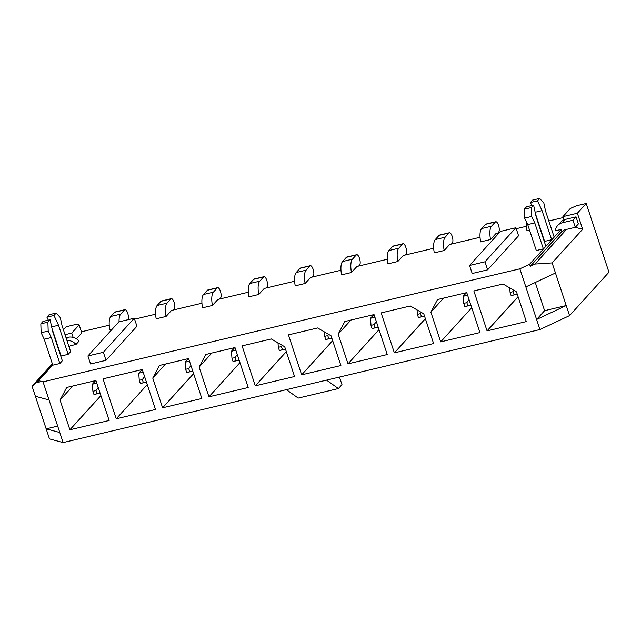<?xml version="1.0" encoding="UTF-8"?>
<svg xmlns="http://www.w3.org/2000/svg" width="641" height="641" viewBox="0 0 641 641"><rect width="100%" height="100%" fill="white"/><g stroke="black" fill="none" stroke-linecap="round" stroke-linejoin="round"><path stroke-width="0.96" d="M563.223 217.555L548.832 220.969M529.594 230.263L526.998 230.88A14.951 5.32 -103.3 0 1 526.461 221.946M526.397 226.289L516.229 228.701M499.267 232.723L496.006 233.492L490.533 239.526L480.646 241.873A14.951 5.32 -103.3 0 1 481.623 228.557L485.453 224.342A5.44 1.931 -103.3 0 1 485.862 224.086L495.749 221.738A5.44 1.931 -103.3 0 1 498.722 225.953A5.44 1.931 -103.3 0 1 498.666 232.066L497.745 233.084M480.045 237.274L449.653 244.485L444.181 250.511L434.294 252.858A14.951 5.32 -103.3 0 1 435.271 239.55L439.101 235.327A5.44 1.931 -103.3 0 1 439.51 235.071L449.397 232.731A5.44 1.931 -103.3 0 1 452.37 236.946A5.44 1.931 -103.3 0 1 452.314 243.051L451.392 244.069M433.693 248.267L403.301 255.471L397.829 261.504L387.941 263.852A14.951 5.32 -103.3 0 1 388.919 250.535L392.749 246.32A5.44 1.931 -103.3 0 1 393.157 246.064L403.045 243.716A5.44 1.931 -103.3 0 1 406.017 247.931A5.44 1.931 -103.3 0 1 405.961 254.044L405.04 255.062M387.34 259.26L356.949 266.464L351.476 272.497L341.589 274.837A14.951 5.32 -103.3 0 1 342.566 261.528L346.396 257.305A5.44 1.931 -103.3 0 1 346.805 257.049L356.692 254.709A5.44 1.931 -103.3 0 1 359.665 258.924A5.44 1.931 -103.3 0 1 359.609 265.029L358.688 266.047M340.988 270.246L310.597 277.449L305.124 283.482L295.237 285.83A14.951 5.32 -103.3 0 1 296.214 272.521L300.044 268.299A5.44 1.931 -103.3 0 1 300.453 268.042L310.34 265.695A5.44 1.931 -103.3 0 1 313.313 269.909A5.44 1.931 -103.3 0 1 313.257 276.023L312.335 277.04M294.636 281.239L264.244 288.442L258.772 294.475L248.884 296.815A14.951 5.32 -103.3 0 1 249.862 283.506L253.684 279.292A5.44 1.931 -103.3 0 1 254.1 279.035L263.988 276.688A5.44 1.931 -103.3 0 1 266.96 280.902A5.44 1.931 -103.3 0 1 266.904 287.008L265.983 288.033M248.283 292.224L217.892 299.435L212.419 305.461L202.532 307.808A14.951 5.32 -103.3 0 1 203.509 294.499L207.331 290.277A5.44 1.931 -103.3 0 1 207.748 290.02L217.636 287.673A5.44 1.931 -103.3 0 1 220.608 291.895A5.44 1.931 -103.3 0 1 220.552 298.001L219.631 299.018M201.931 303.217L171.54 310.42L166.067 316.454L156.18 318.793A14.951 5.32 -103.3 0 1 157.157 305.485L160.979 301.27A5.44 1.931 -103.3 0 1 161.396 301.014L171.283 298.666A5.44 1.931 -103.3 0 1 174.256 302.881A5.44 1.931 -103.3 0 1 174.2 308.994L173.278 310.012M155.579 314.202L134.594 319.178M112.159 329.234L109.827 329.786A14.951 5.32 -103.3 0 1 110.797 316.478L114.627 312.255A5.44 1.931 -103.3 0 1 115.035 311.999L124.931 309.659A5.44 1.931 -103.3 0 1 127.799 313.513A5.44 1.931 -103.3 0 1 128.04 319.699M109.226 325.195L81.423 331.79M76.455 338.833L81.8 332.935L79.147 324.915L75.95 324.434L66.135 326.758L63.403 329.77M69.1 347.005L70.149 345.844L76.023 344.449L79.083 341.076A11.041 10.024 42.2 0 0 68.01 337.302L66.047 337.767M52.746 365.025L38.556 380.658L43.043 381.868L519.859 268.819L529.586 264.244L530.267 266.287L561.861 231.473L563.84 230.223M562.942 231.217A3.397 3.085 42.2 0 1 564.809 229.799L575.314 227.307L572.974 220.232L562.469 222.723A11.041 10.024 -137.8 0 0 557.67 225.528A11.041 10.024 -137.8 0 0 555.314 230.816L561.187 229.422L529.586 264.244M59.861 363.495L62.329 360.779L52.698 331.677L50.094 319.739L47.891 322.167L48.187 331.068L51.28 337.543L59.861 363.495L52.794 365.17L44.213 339.217L51.28 337.543M68.162 354.345L70.63 351.629L62.049 325.668L60.35 317.672L56.168 313.04L53.972 315.468L58.539 325.243L68.162 354.345L61.103 356.019L52.025 328.569M106.013 360.314L136.934 326.245L134.273 318.216L103.361 352.294L106.013 360.314L90.565 363.976L87.913 355.955L103.361 352.294M487.649 269.837L518.569 235.76L515.917 227.739L484.997 261.808L487.649 269.837L472.201 273.499L469.549 265.47L484.997 261.808M551.669 239.71L554.136 236.994L545.547 211.041L543.848 203.037L539.674 198.414L537.47 200.833L542.046 210.609L551.669 239.71L544.602 241.385L535.523 213.934M543.368 248.86L536.301 250.535L527.719 224.582L524.626 218.108L524.33 209.206L526.533 206.787L533.592 205.112L531.397 207.532L531.693 216.434L534.778 222.908L543.368 248.86L545.828 246.144L536.205 217.043L533.592 205.112M561.187 229.422L561.861 231.473M52.354 363.84L32.05 386.219L37.042 382.116L52.698 364.857M37.042 382.116L39.237 382.709L38.556 380.658M57.674 426.121L46.152 428.853L59.797 432.523L63.122 442.586L49.477 438.917L32.05 386.219M586.219 203.453L608.95 272.201L569.561 315.612L552.125 262.914L582.669 229.262L577.365 213.213L562.918 216.634L570.33 208.461L576.403 205.785L586.219 203.453L577.365 213.213M535.267 282.481L544.594 310.677L566.227 305.549L536.613 319.474L519.859 268.819M63.122 442.586L539.938 329.546L536.613 319.474L544.594 310.677M539.938 329.546L569.561 315.612M526.309 321.582L516.478 291.847L503.049 284.003L473.851 290.926L487.064 330.884L526.309 321.582M479.957 332.567L466.744 292.608L437.539 299.531L430.88 312.143L440.712 341.869L479.957 332.567M433.604 343.56L423.773 313.826L410.344 305.981L381.147 312.904L394.359 352.862L433.604 343.56M387.252 354.545L374.04 314.587L344.834 321.518L338.176 334.121L348.007 363.848L387.252 354.545M340.9 365.538L331.068 335.804L317.64 327.96L288.442 334.882L301.655 374.841L340.9 365.538M294.548 376.523L284.716 346.797L271.287 338.953L242.09 345.876L255.302 385.834L294.548 376.523M248.195 387.517L234.975 347.558L205.777 354.481L199.119 367.093L208.95 396.819L248.195 387.517M201.843 398.502L188.622 358.551L159.425 365.474L152.758 378.078L162.598 407.812L201.843 398.502M155.491 409.495L142.27 369.536L103.025 378.839L116.245 418.797L155.491 409.495M109.138 420.488L95.918 380.53L66.72 387.452L60.054 400.056L69.893 429.791L109.138 420.488M59.797 432.523L43.043 381.868M286.383 389.656L298.217 398.101L338.392 388.574L326.557 380.137M339.482 377.068L341.982 384.624L338.392 388.574M555.459 272.986L525.844 286.912M530.267 266.287L535.035 264.052L552.125 262.914M49.028 399.96L35.383 396.29M73.154 337.39L71.728 333.088L79.147 324.915M65.021 334.682L71.728 333.088M563.976 219.855L562.918 216.634M582.669 229.262L575.217 227.331M535.035 264.052L566.46 229.406M60.054 400.056L72.802 386.01M69.893 429.791L100.909 395.609M116.245 418.797L147.262 384.616M152.758 378.078L165.506 364.032M162.598 407.812L193.614 373.623M199.119 367.093L211.859 353.039M208.95 396.819L239.966 362.638M255.302 385.834L286.319 351.645M301.655 374.841L332.671 340.659M338.176 334.121L350.923 320.067M348.007 363.848L379.023 329.666M394.359 352.862L425.376 318.681M430.88 312.143L443.628 298.089M440.712 341.869L471.728 307.688M487.064 330.884L518.08 296.695M469.549 265.47L500.461 231.401L515.917 227.739M87.913 355.955L118.825 321.886L134.273 318.216M100.124 393.229L93.955 394.439L97.039 393.702L95.998 390.561L92.913 391.29L93.955 394.439M92.913 391.29L92.384 384.207L95.669 380.586M92.384 384.207L96.791 383.158M119.058 321.83A14.951 5.32 -103.3 0 1 120.692 314.13L124.514 309.915A5.44 1.931 -103.3 0 1 124.931 309.659M98.217 387.485L95.998 390.561M100.068 393.077L97.039 393.702M146.477 382.236L140.307 383.446L143.392 382.717L142.358 379.568L139.265 380.297L140.307 383.446M139.265 380.297L138.744 373.214L142.022 369.601M138.744 373.214L143.143 372.173M166.067 316.454A14.951 5.32 -103.3 0 1 167.045 303.145L170.867 298.922A5.44 1.931 -103.3 0 1 171.283 298.666M144.57 376.491L142.358 379.568M146.42 382.084L143.392 382.717M192.829 371.251L186.659 372.461L189.744 371.724L188.71 368.575L185.618 369.312L186.659 372.461M185.618 369.312L185.097 362.229L188.374 358.607M185.097 362.229L189.496 361.179M212.419 305.461A14.951 5.32 -103.3 0 1 213.397 292.152L217.227 287.929A5.44 1.931 -103.3 0 1 217.636 287.673M190.922 365.506L188.71 368.575M192.773 371.099L189.744 371.724M239.181 360.258L233.012 361.468L236.104 360.739L235.063 357.59L231.97 358.319L233.012 361.468M231.97 358.319L231.449 351.236L234.726 347.614M231.449 351.236L235.848 350.194M258.772 294.475A14.951 5.32 -103.3 0 1 259.749 281.167L263.579 276.944A5.44 1.931 -103.3 0 1 263.988 276.688M237.282 354.513L235.063 357.59M239.125 360.106L236.104 360.739M285.533 349.273L279.364 350.475L282.457 349.746L281.415 346.597L278.322 347.334L279.364 350.475M305.124 283.482A14.951 5.32 -103.3 0 1 306.102 270.173L309.932 265.951A5.44 1.931 -103.3 0 1 310.34 265.695M282.296 345.379L281.415 346.597M278.322 347.334L277.994 342.871M285.477 349.121L282.457 349.746M331.886 338.28L325.716 339.49L328.809 338.752L327.767 335.612L324.675 336.341L325.716 339.49M351.476 272.497A14.951 5.32 -103.3 0 1 352.454 259.18L356.284 254.966A5.44 1.931 -103.3 0 1 356.692 254.709M328.649 334.394L327.767 335.612M324.675 336.341L324.346 331.878M331.838 338.127L328.809 338.752M378.238 327.295L372.068 328.496L375.161 327.767L374.12 324.618L371.027 325.356L372.068 328.496M371.027 325.356L370.506 318.265L373.791 314.651M370.506 318.265L374.905 317.223M397.829 261.504A14.951 5.32 -103.3 0 1 398.806 248.195L402.636 243.973A5.44 1.931 -103.3 0 1 403.045 243.716M376.339 321.542L374.12 324.618M378.19 327.142L375.161 327.767M424.59 316.301L418.421 317.511L421.514 316.774L420.472 313.633L417.379 314.362L418.421 317.511M444.181 250.511A14.951 5.32 -103.3 0 1 445.158 237.202L448.988 232.987A5.44 1.931 -103.3 0 1 449.397 232.731M421.353 312.415L420.472 313.633M417.379 314.362L417.051 309.899M424.542 316.149L421.514 316.774M470.943 305.316L464.773 306.518L467.866 305.789L466.824 302.64L463.731 303.377L464.773 306.518M463.731 303.377L463.211 296.286L466.496 292.673M463.211 296.286L467.61 295.245M490.533 239.526A14.951 5.32 -103.3 0 1 491.511 226.217L495.341 221.994A5.44 1.931 -103.3 0 1 495.749 221.738M469.044 299.563L466.824 302.64M470.895 305.156L467.866 305.789M517.295 294.323L511.125 295.533L514.218 294.796L513.177 291.655L510.084 292.384L511.125 295.533M536.573 218.164A14.951 5.32 -103.3 0 1 536.725 217.555M514.058 290.429L513.177 291.655M510.084 292.384L509.755 287.921M517.247 294.171L514.218 294.796M66.92 340.411A11.041 10.024 42.2 0 1 76.023 344.449M53.972 315.468L46.905 317.143L49.109 314.715L56.168 313.04M46.905 317.143L48.315 320.163M51.649 326.878L58.539 325.243M50.094 319.739L43.027 321.413L40.832 323.841L41.128 332.743L44.213 339.217M41.128 332.743L48.187 331.068M40.832 323.841L47.891 322.167M572.974 220.232L576.035 216.858L565.53 219.35A11.041 10.024 -137.8 0 0 560.731 222.147L557.67 225.528M575.314 227.307L578.374 223.933L576.035 216.858M537.47 200.833L530.411 202.508L531.822 205.529M542.046 210.609L535.155 212.243M539.674 198.414L532.607 200.088L530.411 202.508M531.693 216.434L524.626 218.108M534.778 222.908L527.719 224.582M531.397 207.532L524.33 209.206M110.797 316.478L120.692 314.13M114.627 312.255L124.514 309.915M157.157 305.485L167.045 303.145M160.979 301.27L170.867 298.922M203.509 294.499L213.397 292.152M207.331 290.277L217.227 287.929M249.862 283.506L259.749 281.167M253.684 279.292L263.579 276.944M296.214 272.521L306.102 270.173M300.044 268.299L309.932 265.951M342.566 261.528L352.454 259.18M346.396 257.305L356.284 254.966M388.919 250.535L398.806 248.195M392.749 246.32L402.636 243.973M435.271 239.55L445.158 237.202M439.101 235.327L448.988 232.987M481.623 228.557L491.511 226.217M485.453 224.342L495.341 221.994M66.456 339.009L68.01 337.302M562.469 222.723L565.53 219.35"/></g></svg>
